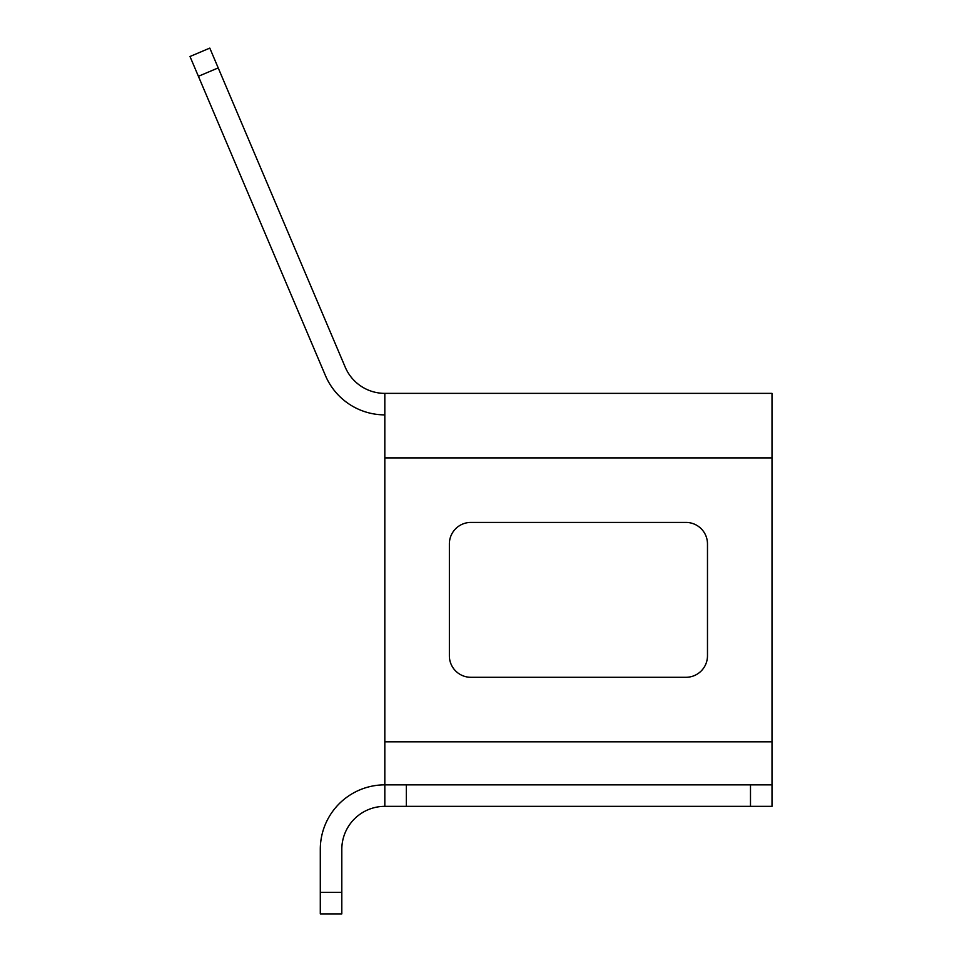 <?xml version="1.0" encoding="UTF-8"?>
<svg xmlns="http://www.w3.org/2000/svg" width="962" height="962" viewBox="0 0 962 962"><rect width="100%" height="100%" fill="white"/><g stroke="black" fill="none" stroke-linecap="round" stroke-linejoin="round"><path stroke-width="1.44" d="M772.005 784.848L772.005 806.348L750.492 806.348L750.492 784.848L772.005 784.848L772.005 393.374L384.824 393.374A43.013 43.013 0 0 1 345.226 367.159L218.206 67.905L198.4 76.299L325.433 375.565A64.526 64.526 0 0 0 384.824 414.875M198.4 76.299L189.995 56.505L209.8 48.1L218.206 67.905M772.005 741.822L384.824 741.822L384.824 393.374M707.479 543.939A21.513 21.513 0 0 0 685.966 522.426L470.863 522.426A21.513 21.513 0 0 0 449.362 543.939L449.362 655.783A21.513 21.513 0 0 0 470.863 677.296L685.966 677.296A21.513 21.513 0 0 0 707.479 655.783L707.479 543.939M384.824 741.822L384.824 784.848L406.337 784.848L406.337 806.348L384.824 806.348A43.013 43.013 0 0 0 341.811 849.374L341.811 913.9L320.298 913.9L320.298 892.387L341.811 892.387M750.492 806.348L406.337 806.348M750.492 784.848L406.337 784.848M384.824 806.348L384.824 784.848A64.526 64.526 0 0 0 320.298 849.374L320.298 892.387M772.005 457.9L384.824 457.9"/></g></svg>
